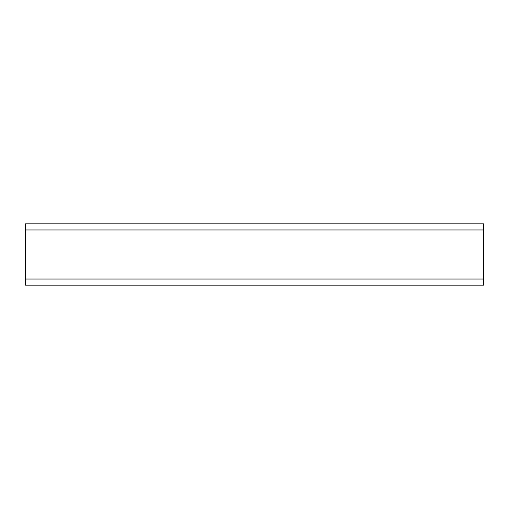 <?xml version="1.0" encoding="UTF-8"?>
<svg xmlns="http://www.w3.org/2000/svg" width="509" height="509" viewBox="0 0 509 509"><rect width="100%" height="100%" fill="white"/><g stroke="black" fill="none" stroke-linecap="round" stroke-linejoin="round"><path stroke-width="0.76" d="M25.45 283.379L25.45 285.174L483.55 285.174L483.55 279.04L25.45 279.04L25.45 283.379M25.45 229.96L483.55 229.96L483.55 223.826L25.45 223.826L25.45 279.04M483.55 229.96L483.55 279.04"/></g></svg>
